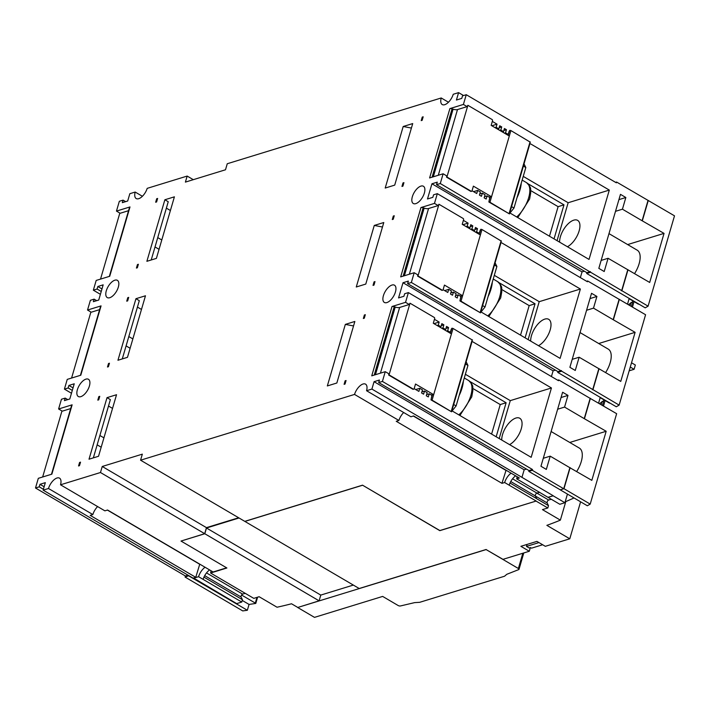 <?xml version="1.0" encoding="UTF-8"?>
<svg xmlns="http://www.w3.org/2000/svg" width="710" height="710" viewBox="0 0 710 710"><rect width="100%" height="100%" fill="white"/><g stroke="black" fill="none" stroke-linecap="round" stroke-linejoin="round"><path stroke-width="1.06" d="M523.803 552.939L519.01 569.331A1.775 0.728 -163.7 0 1 518.717 569.597L506.78 574.301A253.275 103.092 -163.7 0 1 504.508 576.245L419.743 602.302A253.275 103.092 -163.7 0 1 414.667 602.612L400.431 605.958A1.775 0.728 -163.7 0 1 398.088 605.479L382.654 596.418L314.495 617.372L297.685 607.503L486.128 549.576L518.371 568.506L522.835 553.241M519.01 569.331A1.775 0.728 -163.7 0 0 518.371 568.506M353.34 585.076L320.778 595.087L319.101 600.829L297.685 607.503M530.352 547.632L529.287 551.253L502.964 559.347L486.128 549.576M486.155 549.478L359.189 588.51L140.571 460.195L354.53 394.423A9.993 4.801 120.4 0 1 363.05 384.003A9.993 4.801 120.4 0 1 365.543 384.145A9.993 4.801 120.4 0 1 366.555 390.722L371.907 389.08L374.063 381.678L379.415 380.036L378.67 382.566L382.415 381.421L385.264 371.676L371.738 375.839L392.018 306.498A2.219 0.905 16.3 0 1 394.219 306.702L395.221 307.048A4.446 1.81 -163.7 0 0 399.632 307.457L409.235 304.51L410.007 303.205L389.053 374.88L413.255 389.089A0.887 0.692 72.9 0 0 414.152 388.707L415.519 384.03L433.668 394.68L451.436 333.913L433.295 323.263L434.662 318.586A0.887 0.692 72.9 0 0 434.218 317.414L410.007 303.205M580.602 501.81L569.784 538.801L546.86 525.347A524.317 213.417 -163.7 0 0 560.367 520.128L542.458 509.62L547.809 507.978L536.041 501.074L439.818 530.654L362.526 485.17L244.914 521.317M362.499 485.267L244.888 521.415M319.101 600.829L204.799 533.742L206.477 528L320.778 595.087M206.477 528L239.039 517.989M238.64 517.759L206.459 527.645L204.693 533.689L181.006 541.055L226.898 567.991L210.595 573.005L253.789 598.361L259.132 596.719L277.042 607.227A524.317 213.417 -163.7 0 0 291.526 603.775L297.712 607.405M204.799 533.742L181.006 541.055M529.287 551.253L520.883 546.318L536.92 541.393L545.324 546.318L569.784 538.801M632.85 301.413L631.394 306.409M603.917 400.36L602.462 405.357M536.041 501.074L439.845 530.556L362.526 485.17M538.952 542.582L526.492 546.407L527.077 544.419M542.653 544.756L531.524 548.173L530.521 547.579L529.181 547.987L526.492 546.407M601.157 404.593L602.062 401.478M630.09 305.646L630.995 302.531M509.558 444.629A15.549 7.464 -59.6 0 0 520.528 430.961A15.549 7.464 -59.6 0 0 519.773 418.27A15.549 7.464 -59.6 0 0 515.895 418.048A15.549 7.464 -59.6 0 0 501.739 440.04M538.491 345.69A15.549 7.464 -59.6 0 0 549.46 332.014A15.549 7.464 -59.6 0 0 548.706 319.322A15.549 7.464 -59.6 0 0 544.827 319.101A15.549 7.464 -59.6 0 0 530.672 341.093M631.527 362.783L635.352 365.02L634.101 369.306L629.175 370.824M634.101 369.306L630.276 367.061M638.689 303.995A524.317 213.417 16.3 0 1 638.397 304.155L629.104 298.697M633.356 301.191L628.465 304.696M629.184 298.422L627.516 304.137M420.915 186.109A9.993 4.801 120.4 0 1 423.417 186.251A9.993 4.801 120.4 0 1 423.586 195.17A9.993 4.801 120.4 0 1 415.794 203.637A9.993 4.801 120.4 0 1 413.291 203.495A9.993 4.801 120.4 0 1 413.131 194.576A9.993 4.801 120.4 0 1 420.915 186.109M382.415 381.421L532.518 469.523L532.296 470.304L563.722 488.755L569.881 467.712L550.215 456.166L546.336 469.416L540.958 466.257L562.604 392.239L567.982 395.399L564.565 407.087L584.232 418.634L590.152 398.372L558.726 379.921L558.495 380.702L408.392 292.6L404.647 293.745L403.91 296.283L398.558 297.925L403.005 282.731L408.348 281.089L407.611 283.618L411.347 282.473L619.147 405.108L645.576 314.734L587.658 280.974L587.427 281.755L437.324 193.652L433.579 194.806L432.843 197.336L427.491 198.977L431.937 183.784L437.28 182.142L436.543 184.671L440.28 183.526L443.129 173.781L429.603 177.944L449.883 108.603A2.219 0.905 16.3 0 1 452.084 108.807L453.095 109.162A4.446 1.81 -163.7 0 0 457.497 109.571L467.109 106.615L467.881 105.311L446.918 176.994L471.12 191.203A0.887 0.692 72.9 0 0 472.026 190.812L473.392 186.144L491.533 196.785L509.301 136.018L491.16 125.368L492.527 120.691A0.887 0.692 72.9 0 0 492.083 119.52L467.881 105.311M619.147 405.108A529.092 215.361 16.3 0 1 616.28 406.777L557.749 372.422L561.228 371.357M613.165 319.686L635.113 332.333L620.762 381.412L579.147 357.228L575.269 370.469L569.89 367.31L591.536 293.301L596.915 296.452L593.498 308.14L613.165 319.686L619.084 299.425M592.93 389.719L599.08 368.685M613.431 319.598L619.36 299.345M592.664 389.799L598.814 368.765M580.052 332.573L608.275 349.134A19.995 9.594 120.4 0 1 605.639 372.537M635.113 332.333L598.707 343.525M609.757 402.943A524.317 213.417 16.3 0 1 609.464 403.094L600.172 397.644M604.423 400.138L599.533 403.644M600.252 397.369L598.583 403.076M391.982 285.056A9.993 4.801 120.4 0 1 394.485 285.198A9.993 4.801 120.4 0 1 394.654 294.117A9.993 4.801 120.4 0 1 386.861 302.584A9.993 4.801 120.4 0 1 384.358 302.442A9.993 4.801 120.4 0 1 384.19 293.523A9.993 4.801 120.4 0 1 391.982 285.056M563.722 488.755L560.243 489.856L563.98 488.702L590.205 504.1L616.644 413.681L590.152 398.372M590.205 504.1A529.092 215.361 16.3 0 1 587.33 505.76L560.243 489.856M584.232 418.634L606.18 431.272L591.829 480.359L569.881 467.712M563.98 488.702L570.148 467.633M584.499 418.545L590.418 398.292M551.12 431.511L579.342 448.081A19.995 9.594 120.4 0 1 576.706 471.484M606.18 431.272L569.775 442.463M440.28 183.526L648.088 306.17L674.5 215.831L616.591 182.035L616.36 182.816L466.257 94.714L462.512 95.859L461.775 98.388L456.423 100.039L458.589 92.628L453.246 94.27A9.993 4.801 120.4 0 1 444.726 104.698A9.993 4.801 120.4 0 1 442.223 104.556A9.993 4.801 120.4 0 1 441.221 97.971L227.253 163.744L225.487 169.779L185.399 182.106L187.165 176.071L147.201 188.354A9.993 4.801 120.4 0 1 138.707 198.694A9.993 4.801 120.4 0 1 136.205 198.551A9.993 4.801 120.4 0 1 135.175 192.046L129.832 193.697L127.685 201.019L122.342 202.661L123.079 200.131L119.342 201.276L116.467 211.092L129.992 206.938A2.219 0.905 16.3 0 0 129.548 207.302L109.34 276.394M648.088 306.17A529.092 215.361 16.3 0 1 645.212 307.829L586.691 273.474L590.161 272.409M642.097 220.739L664.045 233.386L649.694 282.465L608.079 258.28L604.21 271.522L598.823 268.362L620.469 194.354L625.847 197.504L622.43 209.193L642.097 220.739L648.008 200.522M621.862 290.772L628.013 269.738M642.364 220.659L648.274 200.442M621.596 290.86L627.746 269.818M608.985 233.625L637.216 250.186A19.995 9.594 120.4 0 1 634.571 273.59M664.045 233.386L627.64 244.577M257.606 597.181L255.786 603.42A524.867 213.639 16.3 0 1 249.059 604.432L247.346 610.272A524.867 213.639 16.3 0 1 242.731 610.911L185.079 577.07L185.399 575.97M185.079 577.07L188.887 575.686M193.564 578.002L236.687 603.615L241.764 602.053L203.104 579.36A9.993 4.801 120.4 0 1 209.61 569.917M203.104 579.36L198.56 576.697L193.484 578.259M198.56 576.697A9.993 4.801 120.4 0 1 205.066 567.254M211.03 570.751A9.993 4.801 120.4 0 1 210.595 573.005M256.967 597.385L255.298 603.074L255.786 603.42M574.017 497.941A524.317 213.417 16.3 0 1 565.799 501.571L560.367 520.128M565.329 501.296L565.799 501.571M567.441 494.08L564.911 502.716L553.143 495.811L548.067 497.373L559.835 504.278L564.911 502.716M551.253 499.245L548.67 500.035A1.775 0.852 -59.6 0 0 547.401 501.304A1.775 0.852 -59.6 0 0 547.135 502.928L548.493 505.644L547.809 507.978M539.582 492.278L536.911 493.095A1.775 0.852 -59.6 0 0 535.384 495.003A1.775 0.852 120.4 0 1 536.902 493.13L539.618 492.296M517.075 476.676A9.993 4.801 120.4 0 1 516.658 478.824L548.067 497.373M535.384 495.003A1.775 0.852 -59.6 0 0 535.375 495.988L536.724 498.74L548.493 505.644M553.143 495.811L548.093 497.275M245.207 593.32L242.625 594.119A1.775 0.852 -59.6 0 0 241.356 595.379A1.775 0.852 -59.6 0 0 241.089 597.003L242.447 599.719L241.764 602.053M241.577 595.015L255.298 603.074M242.234 600.429L249.059 604.432M188.816 575.916L247.346 610.272M203.947 577.123L242.447 599.719M567.432 246.743A15.549 7.464 -59.6 0 0 578.393 233.066A15.549 7.464 -59.6 0 0 577.647 220.375A15.549 7.464 -59.6 0 0 573.76 220.153A15.549 7.464 -59.6 0 0 559.604 242.154M463.381 220.357L468.094 223.126L467.18 226.241L469.869 227.821L470.783 224.697L472.798 225.886L471.884 229.002L474.573 230.581L475.487 227.466L477.502 228.647L476.596 231.762L479.285 233.341L480.191 230.226L480.883 229.259L481.975 229.516L461.012 301.191L480.492 312.853L459.929 300.942L460.834 296.452L458.136 294.872L457.231 297.987L455.216 296.807L456.122 293.692L453.433 292.112L452.518 295.227L450.504 294.038L451.418 290.923L448.729 289.343L447.815 292.467L443.111 289.698M480.492 312.853L501.029 242.456M501.074 242.483L580.381 289.032L560.101 358.373L480.803 311.823M480.75 311.796L480.475 312.719M442.445 290.239A0.887 0.692 -107.1 0 1 441.762 290.275L417.551 276.066L417.897 274.903L414.196 272.729L400.671 276.891L420.95 207.551A2.219 0.905 16.3 0 1 423.151 207.755L424.163 208.11A4.446 1.81 -163.7 0 0 428.565 208.518L438.176 205.563L438.949 204.258L417.986 275.942L442.188 290.142A0.887 0.692 72.9 0 0 443.093 289.76L444.46 285.083L462.601 295.733L480.368 234.966L462.228 224.316L463.594 219.638A0.887 0.692 72.9 0 0 463.151 218.467L438.949 204.258M411.347 282.473L414.196 272.729M420.95 207.551L434.476 203.388L437.324 193.652M434.476 203.388L438.176 205.563M459.929 300.942L461.012 301.191M393.225 219.266L392.284 219.55L393.313 216.044L394.245 215.76L393.225 219.266M459.973 295.946L462.601 295.733M480.102 230.555L480.546 230.43M501.455 241.178L481.975 229.516M374.791 282.305L374.063 281.879L374.995 281.595L373.975 285.101L373.034 285.385L374.063 281.879M383.782 222.523L365.783 284.071L356.269 286.991L374.268 225.443L383.782 222.523M374.268 225.443L382.468 227.014M501.784 289.538L529.172 305.611L535.047 303.8L498.953 282.615M394.041 216.47L393.313 216.044M468.094 223.126L462.911 224.715M492.314 121.41L497.027 124.179L496.112 127.294L498.802 128.874L499.716 125.759L501.73 126.939L500.825 130.054L503.514 131.634L504.419 128.519L506.443 129.699L505.529 132.814L508.218 134.394L509.132 131.279L509.816 130.321L510.907 130.569L489.953 202.252L509.434 213.914L488.862 201.995L489.767 197.504L487.078 195.924L486.164 199.04L484.149 197.859L485.054 194.744L482.365 193.164L481.46 196.279L479.436 195.099L480.351 191.975L477.661 190.404L476.747 193.519L472.043 190.75M509.434 213.914L529.962 143.509M530.006 143.535L609.313 190.085L589.034 259.425L509.736 212.876M509.682 212.849L509.416 213.772M471.387 191.292A0.887 0.692 -107.1 0 1 470.695 191.327L446.492 177.127L446.83 175.956L443.129 173.781M449.883 108.603L463.408 104.441L466.257 94.714M463.408 104.441L467.109 106.615M488.862 201.995L489.953 202.252M422.157 120.318L421.216 120.602L422.246 117.097L423.178 116.813L422.157 120.318M488.915 197.007L491.533 196.785M509.034 131.607L509.478 131.483M530.388 142.231L510.907 130.569M403.724 183.357L402.996 182.931L403.928 182.648L402.907 186.153L401.966 186.437L402.996 182.931M412.714 123.576L394.716 185.124L385.202 188.043L403.2 126.495L412.714 123.576M403.2 126.495L411.401 128.066M530.725 190.591L558.104 206.663L563.98 204.853L527.885 183.668M422.974 117.523L422.246 117.097M497.027 124.179L491.844 125.768M434.449 319.305L439.162 322.065L438.248 325.189L440.937 326.76L441.851 323.645L443.865 324.834L442.951 327.949L445.64 329.529L446.555 326.414L448.569 327.594L447.664 330.709L450.353 332.289L451.258 329.174L451.95 328.206L453.042 328.464L432.079 400.138L451.56 411.8L430.997 399.89L431.893 395.399L429.204 393.819L428.299 396.934L426.275 395.754L427.189 392.63L424.5 391.059L423.586 394.174L421.571 392.985L422.486 389.87L419.796 388.29L418.882 391.405L414.17 388.645M451.56 411.8L472.088 341.395M472.141 341.43L551.439 387.971L531.169 457.311L451.862 410.77M451.817 410.735L451.542 411.667M413.513 389.178A0.887 0.692 -107.1 0 1 412.829 389.222L388.618 375.013L388.965 373.851L385.264 371.676M392.018 306.498L405.543 302.336L408.392 292.6M405.543 302.336L409.235 304.51M430.997 399.89L432.079 400.138M364.292 318.204L363.351 318.497L364.381 314.991L365.313 314.699L364.292 318.204M431.041 394.893L433.668 394.68M451.161 329.502L451.613 329.378M472.523 340.125L453.042 328.464M345.85 381.252L345.131 380.826L346.063 380.533L345.033 384.039L344.101 384.332L345.131 380.826M354.849 321.461L336.851 383.01L327.337 385.938L345.335 324.39L354.849 321.461M345.335 324.39L353.536 325.952M472.851 388.485L500.239 404.558L506.115 402.748L470.02 381.563M365.109 315.417L364.381 314.991M439.162 322.065L433.979 323.662M80.816 396.659A9.993 4.801 120.4 0 1 78.313 396.517A9.993 4.801 120.4 0 1 78.153 387.598A9.993 4.801 120.4 0 1 85.937 379.131A9.993 4.801 120.4 0 1 88.439 379.273A9.993 4.801 120.4 0 1 88.608 388.192A9.993 4.801 120.4 0 1 80.816 396.659M109.748 297.721A9.993 4.801 120.4 0 1 107.254 297.579A9.993 4.801 120.4 0 1 107.086 288.65A9.993 4.801 120.4 0 1 114.878 280.184A9.993 4.801 120.4 0 1 117.372 280.335A9.993 4.801 120.4 0 1 117.54 289.254A9.993 4.801 120.4 0 1 109.748 297.721M156.697 198.729L155.667 202.235L156.608 201.951L157.629 198.445L156.697 198.729L157.425 199.155M156.404 258.378L146.881 261.307L164.88 199.758L174.403 196.83L156.404 258.378M138.379 264.28L137.358 267.785L136.418 268.069L137.447 264.564L138.379 264.28M98.832 396.624L97.802 400.129L98.734 399.836L99.764 396.331L98.832 396.624L99.551 397.05M98.539 456.273L89.016 459.201L107.015 397.653L116.529 394.724L98.539 456.273M80.514 462.166L79.484 465.671L78.553 465.964L79.573 462.459L80.514 462.166M127.764 297.676L126.735 301.182L127.676 300.889L128.696 297.383L127.764 297.676L128.492 298.102M127.472 357.325L117.949 360.254L135.947 298.706L145.47 295.777L127.472 357.325M109.446 363.218L108.417 366.724L107.485 367.017L108.515 363.511L109.446 363.218M129.992 206.938L109.722 276.279L96.196 280.432L93.347 290.177L97.084 289.023L97.829 286.494L103.172 284.852L98.734 300.037L93.383 301.688L94.128 299.15L90.383 300.303L87.534 310.039L101.06 305.886A2.219 0.905 16.3 0 0 100.607 306.25L80.407 375.341M101.06 305.886L80.789 375.226L67.255 379.38L64.415 389.115L68.151 387.971L68.897 385.441L74.239 383.79L69.793 398.984L64.45 400.626L65.187 398.097L61.45 399.251L58.602 408.987L72.127 404.824A2.219 0.905 16.3 0 0 71.674 405.188L51.475 474.289M72.127 404.824L51.857 474.165L38.322 478.327L35.5 487.992L39.245 486.838L39.982 484.309L45.325 482.658L43.141 490.14L48.484 488.498A9.993 4.801 120.4 0 1 57.031 477.999A9.993 4.801 120.4 0 1 59.525 478.141A9.993 4.801 120.4 0 1 60.519 484.797L100.474 472.514L102.24 466.479L142.337 454.151L140.571 460.195M97.607 506.576A9.993 4.801 -59.6 0 0 92.859 514.546L48.484 488.498M135.175 192.046L142.382 196.279M366.555 390.722L410.93 416.77L413.611 415.945L519.338 478.007L516.658 478.824M109.233 363.937L108.515 363.511M135.947 298.706L139.311 300.676L122.28 358.923M130.116 348.264L126.087 345.894M128.821 336.549L132.85 338.918M71.586 378.048L90.898 312.018M87.534 310.039L91.235 312.214L99.622 309.631M80.301 462.884L79.573 462.459M107.015 397.653L110.378 399.623L93.347 457.87M101.184 447.202L97.155 444.842M99.888 435.496L103.917 437.866M42.653 476.996L61.965 410.957M58.602 408.987L62.303 411.161L70.689 408.578M138.175 264.99L137.447 264.564M164.88 199.758L168.243 201.729L151.212 259.975M159.058 249.316L155.02 246.947M157.753 237.61L161.782 239.971M100.527 279.101L119.83 213.071M116.467 211.092L120.168 213.266L128.554 210.684M71.47 393.26L64.415 389.115M188.043 575.189L185.434 575.996L35.5 487.992M100.403 294.322L93.347 290.177M187.165 176.071L193.306 179.674M441.221 97.971L448.463 102.222M204.693 533.689L100.474 472.514M102.24 466.479L206.459 527.645M536.068 500.976L504.641 482.525L501.961 483.341L396.233 421.287L398.905 420.462L354.53 394.423M60.519 484.797L104.894 510.845L107.565 510.028L213.124 571.985L226.632 567.831M524.042 163.957L525.826 167.533L513.978 208.039L509.957 213.009M521.246 183.189A26.66 12.798 120.4 0 1 517.013 197.673M511.564 206.628L513.978 208.039M525.826 167.533L523.412 166.113M495.11 262.895L496.893 266.472L485.045 306.986L481.025 311.956M492.314 282.127A26.66 12.798 120.4 0 1 488.072 296.62M482.631 305.566L485.045 306.986M496.893 266.472L494.471 265.061M466.168 361.843L467.952 365.419L456.113 405.934L452.092 410.904M463.381 381.075A26.66 12.798 120.4 0 1 459.139 395.559M453.69 404.514L456.113 405.934M467.952 365.419L465.538 363.999M508.218 134.394L507.117 134.731M609.313 190.085L568.151 202.74L523.234 176.373M557.057 240.655L568.151 202.74M487.078 195.924L484.477 196.723M482.365 193.164L479.774 193.963M477.661 190.404L473.579 191.656M625.847 197.504L618.925 199.634M622.43 209.193L615.508 211.323M554.031 238.88L563.98 204.853M549.469 236.199L558.104 206.663M505.529 132.814L504.428 133.16M506.443 129.699L503.843 130.498M503.514 131.634L502.414 131.971M500.825 130.054L499.725 130.391M501.73 126.939L499.139 127.738M498.802 128.874L497.701 129.211M496.112 127.294L495.012 127.631M608.079 258.28L601.157 260.41M479.285 233.341L478.185 233.679M580.381 289.032L539.218 301.679L494.302 275.32M528.125 339.602L539.218 301.679M458.136 294.872L455.545 295.671M453.433 292.112L450.841 292.911M448.729 289.343L444.646 290.603M579.147 357.228L572.224 359.349M596.915 296.452L589.992 298.582M593.498 308.14L586.575 310.27M525.098 337.827L535.047 303.8M520.536 335.147L529.172 305.611M476.596 231.762L475.496 232.099M477.502 228.647L474.91 229.445M474.573 230.581L473.472 230.919M471.884 229.002L470.783 229.339M472.798 225.886L470.206 226.685M469.869 227.821L468.769 228.158M467.18 226.241L466.079 226.579M450.353 332.289L449.252 332.626M551.439 387.971L510.277 400.626L465.37 374.268M499.192 438.549L510.277 400.626M429.204 393.819L426.612 394.618M424.5 391.059L421.9 391.849M419.796 388.29L415.714 389.55M567.982 395.399L561.06 397.529M564.565 407.087L557.643 409.217M496.166 436.774L506.115 402.748M491.595 434.094L500.239 404.558M447.664 330.709L446.563 331.046M448.569 327.594L445.978 328.393M445.64 329.529L444.54 329.866M442.951 327.949L441.851 328.286M443.865 324.834L441.265 325.633M440.937 326.76L439.836 327.106M438.248 325.189L437.147 325.526M550.215 456.166L543.283 458.296M166.371 208.137L170.4 210.506M137.438 307.084L141.468 309.445M108.506 406.031L112.535 408.392M590.392 271.628L586.913 272.693L586.691 273.474M587.658 280.974L586.637 281.293M436.543 184.671L586.913 272.693M431.937 183.784L582.04 271.886L584.073 271.264M580.372 277.61L582.04 271.886M561.459 370.576L557.98 371.641L557.749 372.422M558.726 379.921L557.705 380.24M407.611 283.618L557.98 371.641M403.005 282.731L553.108 370.833L555.14 370.212M551.43 376.557L553.108 370.833M97.829 286.494L101.983 288.926M97.084 289.023L101.237 291.464M94.128 299.15L96.702 300.667M199.767 564.139L195.747 577.328L193.076 578.144L43.141 490.14M68.897 385.441L73.05 387.873M68.151 387.971L72.305 390.402M65.187 398.097L67.769 399.606M616.591 182.035L615.57 182.346M458.589 92.628L463.55 95.539M553.179 495.713L371.907 389.08M522.01 477.182L524.175 469.789L526.199 469.159M374.063 381.678L524.175 469.789M378.67 382.566L529.048 470.588L528.817 471.369L532.296 470.304M532.518 469.523L529.048 470.588M528.817 471.369L560.252 489.82M504.641 482.525A9.993 4.801 120.4 0 1 511.093 473.162M506.061 470.215L501.961 483.341M403.688 412.519A9.993 4.801 -59.6 0 0 398.905 420.462M413.327 416.033L505.777 470.295M509.176 485.187L509.176 485.187A9.993 4.801 120.4 0 1 515.629 475.824M510.002 483.013L536.733 498.704M123.079 200.131L125.661 201.64M107.387 510.082L199.59 564.202M195.747 577.328L90.188 515.362L92.859 514.546M39.982 484.309L44.135 486.74M39.245 486.838L43.399 489.279M536.902 493.13L548.67 500.035M535.411 496.041L547.135 502.928M206.512 572.917L242.625 594.119M204.693 575.641L241.089 597.003M480.43 230.457L479.294 234.335M461.402 295.511L460.178 299.718M501.136 240.761L480.182 312.444M428.565 208.518L409.351 274.22M424.163 208.11L404.38 275.746M423.151 207.755L403.156 276.128M509.363 131.51L508.227 135.388M490.335 196.563L489.11 200.77M530.068 141.822L509.114 213.497M457.497 109.571L438.283 175.272M453.095 109.162L433.313 176.799M452.084 108.807L432.088 177.18M451.489 329.404L450.362 333.283M432.47 394.458L431.236 398.665M472.203 339.708L451.24 411.392M399.632 307.457L380.418 373.167M395.221 307.048L375.448 374.694M394.219 306.702L374.223 375.075M516.702 216.967A22.214 10.659 -59.6 0 0 528.675 197.717A22.214 10.659 -59.6 0 0 526.554 182.665C532.837 189.144 529.811 188.993 530.743 192.57L529.633 198.96L517.776 217.597M487.77 315.914A22.214 10.659 -59.6 0 0 499.742 296.665A22.214 10.659 -59.6 0 0 497.621 281.613C503.905 288.091 500.878 287.94 501.81 291.517L500.692 297.907L488.844 316.545M458.829 414.853A22.214 10.659 -59.6 0 0 470.81 395.612A22.214 10.659 -59.6 0 0 468.689 380.56C474.972 387.039 471.946 386.888 472.878 390.464L471.759 396.846L459.911 415.492M512.567 478.806L536.911 493.095M510.747 481.531L535.375 495.988M603.527 405.978L605.115 400.546M632.459 307.031L634.048 301.599M522.152 180.083L526.554 182.665M493.219 279.03L497.621 281.613M464.287 377.968L468.689 380.56"/></g></svg>
